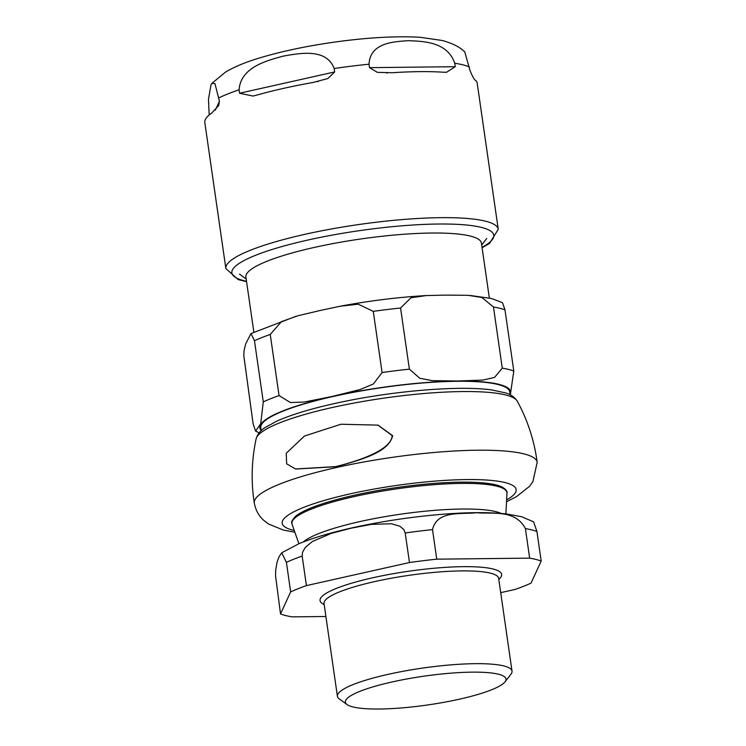<?xml version="1.0" encoding="UTF-8"?>
<svg xmlns="http://www.w3.org/2000/svg" width="746" height="746" viewBox="0 0 746 746"><rect width="100%" height="100%" fill="white"/><g stroke="black" fill="none" stroke-linecap="round" stroke-linejoin="round"><path stroke-width="1.12" d="M391.902 682.003A81.155 14.51 -8.2 0 1 474.12 672.137A81.155 14.51 -8.2 0 1 505.061 681.807A81.155 14.51 -8.2 0 1 459.499 699.17A81.155 14.51 -8.2 0 1 347.095 704.569A81.155 14.51 -8.2 0 1 391.902 682.003M290.66 591.895L286.408 562.344L281.699 552.786L278.967 556.973L277.102 561.971L275.722 569.888L275.563 575.875L280.515 613.939L290.66 591.895A139.371 24.916 -8.2 0 1 306.429 585.61L302.167 556.059L302.522 552.245L305.217 547.499L312.462 541.437L331.438 533.325L351.329 528.131L371.424 524.373L391.482 523.739L399.968 526.275L403.819 529.557L405.209 532.98L409.47 562.531A139.371 24.916 -8.2 0 1 436.764 559.174L432.503 529.623C437.091 509.919 461.653 514.563 476.591 512.716C492.006 514.227 515.16 509.061 525.398 528.588L529.651 558.139A139.371 24.916 -8.2 0 1 541.186 561.067L536.924 531.516L533.595 521.818M500.715 592.66L515.272 589.396A139.371 24.916 -8.2 0 0 531.04 583.111L541.186 561.067M529.651 558.139L436.764 559.174M409.47 562.531L306.429 585.61M280.515 613.939A139.371 24.916 -8.2 0 0 292.04 616.867L325.909 616.494M347.095 704.569L339.271 698.918A88.205 15.769 -8.2 0 1 337.406 696.288A88.205 15.769 -8.2 0 1 387.976 674.384A88.205 15.769 -8.2 0 1 512.017 671.13A88.205 15.769 -8.2 0 1 510.973 674.179L505.061 681.807M489.339 298.008L481.422 243.084A118.978 21.27 171.8 0 0 470.53 236.118A118.978 21.27 171.8 0 0 336.81 242.879A118.978 21.27 171.8 0 0 245.9 277.027L253.817 331.951M263.282 401.88L254.47 340.726L250.992 333.574L245.648 343.934L244.045 350.788L243.811 355.739L253.136 423.933L255.626 431.104L260.718 423.681L263.282 401.88A139.371 24.916 -8.2 0 1 279.051 395.594L290.408 402.551L304.181 402.057L332.352 396.424L360.327 389.477L373.373 383.966L382.092 372.524A139.371 24.916 -8.2 0 1 409.377 369.158L419.756 378.259L432.204 380.637L457.606 381.01L482.821 380.078L494.551 377.429L502.272 368.132A139.371 24.916 -8.2 0 1 508.66 369.457A139.371 24.916 -8.2 0 1 513.798 371.06L510.311 394.886M470.278 295.472L491.558 298.54L502.506 302.727L504.986 309.898L513.798 371.06M382.092 372.524L373.27 311.362L358.201 304.2L340.223 306.214L319.969 310.532L297.822 315.782L281.503 321.61L270.238 334.441L279.051 395.594M502.272 368.132L493.46 306.97L481.804 297.458L467.938 295.304L445.231 295.118L426.19 295.575L410.99 297.766L400.565 308.005L409.377 369.158M261.165 430.694L260.755 427.803A125.785 22.492 -8.2 0 1 332.865 396.555A125.785 22.492 -8.2 0 1 509.751 391.92L510.161 394.811M209.178 114.996L208.479 99.283L210.95 84.951L211.929 83.31L214.951 83.599L219.445 101.26L218.662 105.587L211.538 113.215A137.609 24.599 171.8 0 0 204.814 122.521L225.861 268.551L238.17 279.582L246.581 281.69M239.587 93.231L239.093 89.8C240.669 67.243 266.704 60.659 283.312 56.099C300.144 53.162 326.394 48.042 334.171 68.501L334.665 71.942L327.848 78.544L312.984 82.48A137.609 24.599 171.8 0 0 283.704 88.336A137.609 24.599 171.8 0 0 257.37 94.938L253.043 96.057L239.587 93.231L334.665 71.942M369.522 67.653L369.028 64.212C370.147 42.662 393.608 41.664 408.566 40.685C423.765 41.328 447.432 41.804 454.752 63.261L455.246 66.702L446.5 72.297L442.471 72.166A137.609 24.599 171.8 0 0 392.321 72.726L377.355 72.353L369.522 67.653L455.246 66.702M482.093 247.756L489.609 243.327L498.253 229.292L477.216 83.263A137.609 24.599 171.8 0 0 475.976 80.671C474.67 80.447 472.675 77.034 469.971 70.441L464.833 52.061M392.144 435.533L377.858 425.117L340.959 424.241L304.489 436.018L286.231 453.27L286.65 463.835L295.537 468.973L335.663 466.614C365.111 459.359 391.762 448.365 392.144 435.533M378.073 425.173L392.629 435.655C389.142 451.787 363.199 459.303 336.11 466.726L295.77 469.029M501.2 513.444A103.741 18.547 171.8 0 0 496.118 511.719A103.741 18.547 171.8 0 0 359.731 521.622A103.741 18.547 171.8 0 0 303.258 541.96M298.894 543.713L292.05 524.252A108.627 19.424 -8.2 0 1 373.047 492.742A108.627 19.424 -8.2 0 1 496.985 486.233A108.627 19.424 -8.2 0 1 506.954 493.283L505.881 513.891M506.954 493.283C507.541 491.325 505.825 489.19 501.797 486.868A108.058 19.321 171.8 0 0 496.267 484.965A108.058 19.321 171.8 0 0 388.629 488.761A108.058 19.321 171.8 0 0 295.183 516.642C289.131 524 292.674 521.668 292.05 524.252M286.408 562.344A139.371 24.916 -8.2 0 1 302.167 556.059M405.209 532.98A139.371 24.916 -8.2 0 1 432.503 529.623M525.398 528.588A139.371 24.916 -8.2 0 1 536.924 531.516M324.184 604.54A91.739 16.403 -8.2 0 1 372.646 577.796A91.739 16.403 -8.2 0 1 493.255 569.049A91.739 16.403 -8.2 0 1 498.794 579.381M337.406 696.288L324.034 603.523A88.205 15.769 -8.2 0 1 374.604 581.61A88.205 15.769 -8.2 0 1 490.579 573.189A88.205 15.769 -8.2 0 1 498.654 578.355L512.017 671.13M510.133 394.559A126.671 22.65 171.8 0 0 499.027 384.376A126.671 22.65 171.8 0 0 349.51 392.918A126.671 22.65 171.8 0 0 261.137 430.442M493.46 306.97A139.371 24.916 -8.2 0 1 499.839 308.294A139.371 24.916 -8.2 0 1 504.986 309.898M254.47 340.726A139.371 24.916 -8.2 0 1 270.238 334.441M373.27 311.362A139.371 24.916 -8.2 0 1 400.565 308.005M246.516 281.289A132.312 23.658 -8.2 0 1 305.067 240.678A132.312 23.658 -8.2 0 1 481.655 227.455A132.312 23.658 -8.2 0 1 482.037 247.355M215.389 110.072L219.445 101.26M239.093 89.8A137.609 24.599 171.8 0 0 218.951 97.829M369.028 64.212A137.609 24.599 171.8 0 0 334.171 68.501M469.467 67A137.609 24.599 171.8 0 0 463.135 64.902A137.609 24.599 171.8 0 0 454.752 63.261M498.253 229.292A137.609 24.599 171.8 0 0 485.665 221.236A137.609 24.599 171.8 0 0 304.75 234.365A137.609 24.599 171.8 0 0 225.861 268.551M254.321 503.112A142.896 25.55 -8.2 0 1 392.06 457.391A142.896 25.55 -8.2 0 1 537.185 462.343C534.332 440.755 527.702 420.371 517.314 401.227A132.238 23.639 -8.2 0 0 383.537 398.196A132.238 23.639 -8.2 0 0 256.12 438.862C257.594 434.079 260.587 430.311 265.1 427.551L277.027 421.033C293.318 413.825 315.912 407.26 344.811 401.348C397.655 390.475 460.991 385.458 492.08 389.999L505.331 392.844C510.525 394.224 514.516 397.012 517.314 401.227M294.25 530.499A118.204 21.13 -8.2 0 1 292.991 530.192A118.204 21.13 -8.2 0 1 397.609 485.292A118.204 21.13 -8.2 0 1 506.609 499.895M281.699 552.795L299.071 543.648C314.252 537.409 333.742 531.739 357.548 526.657C386.484 520.549 415.69 516.353 445.148 514.059C469.691 512.204 490.141 512.176 506.497 513.957L521.678 516.736L533.688 521.883M255.626 431.104L259.151 432.848M251.169 333.481L296.097 316.257M340.223 306.214C369.69 300.731 398.345 297.188 426.19 295.575M481.702 245.014L486.746 238.487M246.18 278.957L239.494 274.118M318.421 81.407L317.423 81.631M253.826 95.87L253.043 96.047M446.5 72.297L445.828 72.297M387.472 72.949L386.465 72.959M211.929 83.319L225.702 71.933C234.822 66.627 246.003 62.002 259.263 58.048C280.645 51.577 305.179 46.345 332.856 42.345C366.631 37.561 395.762 35.883 420.24 37.3L442.425 40.517C453.092 43.557 460.618 47.455 465 52.229M294.856 532.234L283.443 530.08L268.635 524.046L263.935 520.503C258.965 516.232 255.757 510.441 254.311 503.112C250.954 481.59 251.561 460.17 256.12 438.862M377.858 425.117L378.334 425.239M295.537 468.973L296.003 469.094M537.185 462.352L532.868 481.748L529.362 486.476L516.344 496.752L506.515 501.732"/></g></svg>
